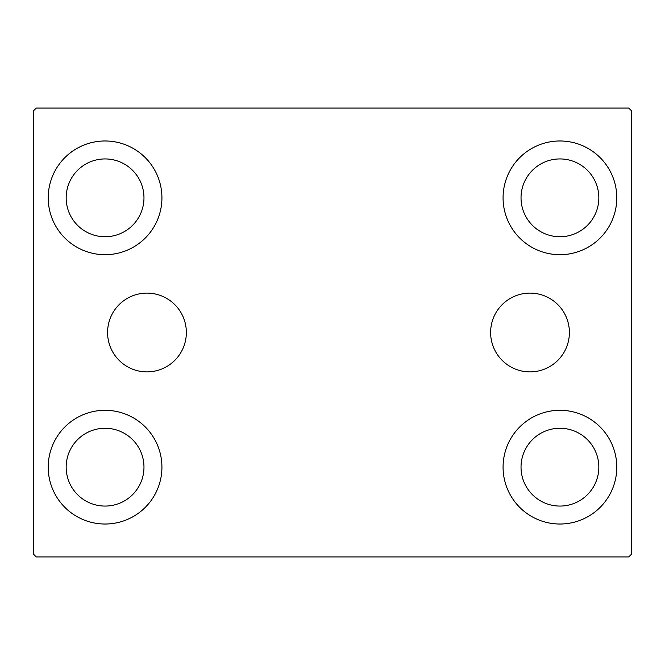 <?xml version="1.0" encoding="UTF-8"?>
<svg xmlns="http://www.w3.org/2000/svg" width="665" height="665" viewBox="0 0 665 665"><rect width="100%" height="100%" fill="white"/><g stroke="black" fill="none" stroke-linecap="round" stroke-linejoin="round"><path stroke-width="1" d="M569.39 332.5A39.385 39.385 0 0 0 530.005 293.115A39.385 39.385 0 0 0 490.62 332.5A39.385 39.385 0 0 0 530.005 371.885A39.385 39.385 0 0 0 569.39 332.5M186.35 332.5A39.385 39.385 0 0 0 146.965 293.115A39.385 39.385 0 0 0 107.58 332.5A39.385 39.385 0 0 0 146.965 371.885A39.385 39.385 0 0 0 186.35 332.5M48.213 467.163A56.858 56.858 0 0 1 105.07 410.305A56.858 56.858 0 0 1 161.928 467.163A56.858 56.858 0 0 1 105.07 524.02A56.858 56.858 0 0 1 48.213 467.163M503.073 197.838A56.858 56.858 0 0 1 559.93 140.98A56.858 56.858 0 0 1 616.788 197.838A56.858 56.858 0 0 1 559.93 254.695A56.858 56.858 0 0 1 503.073 197.838M503.073 467.163A56.858 56.858 0 0 1 559.93 410.305A56.858 56.858 0 0 1 616.788 467.163A56.858 56.858 0 0 1 559.93 524.02A56.858 56.858 0 0 1 503.073 467.163M48.213 197.838A56.858 56.858 0 0 1 105.07 140.98A56.858 56.858 0 0 1 161.928 197.838A56.858 56.858 0 0 1 105.07 254.695A56.858 56.858 0 0 1 48.213 197.838M66.168 197.838A38.902 38.902 0 0 1 105.07 158.935A38.902 38.902 0 0 1 143.972 197.838A38.902 38.902 0 0 1 105.07 236.74A38.902 38.902 0 0 1 66.168 197.838M521.028 467.163A38.902 38.902 0 0 1 559.93 428.26A38.902 38.902 0 0 1 598.832 467.163A38.902 38.902 0 0 1 559.93 506.065A38.902 38.902 0 0 1 521.028 467.163M521.028 197.838A38.902 38.902 0 0 1 559.93 158.935A38.902 38.902 0 0 1 598.832 197.838A38.902 38.902 0 0 1 559.93 236.74A38.902 38.902 0 0 1 521.028 197.838M66.168 467.163A38.902 38.902 0 0 1 105.07 428.26A38.902 38.902 0 0 1 143.972 467.163A38.902 38.902 0 0 1 105.07 506.065A38.902 38.902 0 0 1 66.168 467.163M628.758 108.062L36.242 108.062L33.25 111.055L33.25 553.945L36.242 556.938L628.758 556.938L631.75 553.945L631.75 111.055L628.758 108.062"/></g></svg>
